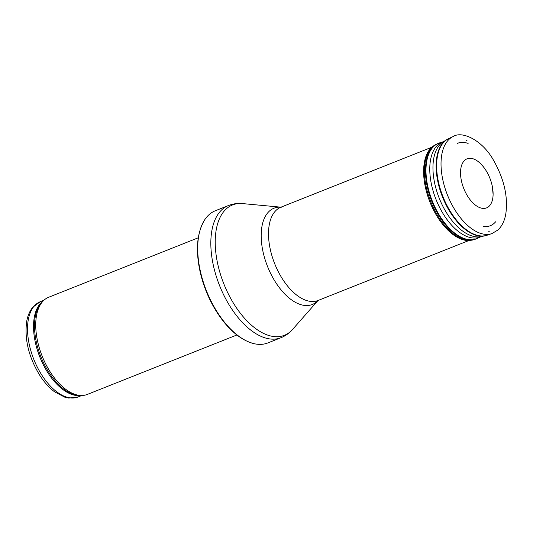 <?xml version="1.0" encoding="UTF-8"?>
<svg xmlns="http://www.w3.org/2000/svg" width="533" height="533" viewBox="0 0 533 533"><rect width="100%" height="100%" fill="white"/><g stroke="black" fill="none" stroke-linecap="round" stroke-linejoin="round"><path stroke-width="0.8" d="M236.905 334.977L87.305 394.427A52.287 27.803 -111.7 0 1 80.889 395.493A52.287 27.803 -111.7 0 1 42.154 356.104A52.287 27.803 -111.7 0 1 43.286 300.872A52.287 27.803 -111.7 0 1 48.683 297.241L198.276 237.785M267.846 342.932A71.116 37.816 -111.7 0 1 254.008 343.665A71.116 37.816 -111.7 0 1 206.444 290.811A71.116 37.816 -111.7 0 1 204.745 219.723A71.116 37.816 -111.7 0 1 215.319 210.762L228.444 205.538A71.116 37.816 -111.7 0 0 219.569 285.595A71.116 37.816 -111.7 0 0 280.978 337.715L267.846 342.932M462.544 185.078A26.397 14.038 68.3 0 0 462.604 185.257A26.397 14.038 68.3 0 0 480.766 207.983A26.397 14.038 68.3 0 0 493.105 194.345A26.397 14.038 68.3 0 0 481.119 164.191A26.397 14.038 68.3 0 0 464.03 160.993A26.397 14.038 68.3 0 0 462.544 185.078M40.222 301.731L32.706 307.314C29.648 311.105 27.629 315.896 26.65 321.692C24.371 339.468 28.822 357.47 40.002 375.692C44.366 382.401 49.209 387.764 54.526 391.788L64.833 397.218L68.69 398.058L78.071 396.972A51.241 27.25 -111.7 0 1 33.826 359.415A51.241 27.25 -111.7 0 1 40.222 301.731L43.926 300.259M80.683 395.479A51.241 27.25 -111.7 0 1 39.828 357.03A51.241 27.25 -111.7 0 1 43.146 301.018M80.889 395.493L78.977 395.419A51.494 27.383 -111.7 0 1 40.828 356.63A51.494 27.383 -111.7 0 1 41.947 302.238L43.286 300.872M318.321 300.159L318.028 300.485A50.202 26.69 -111.7 0 1 274.682 263.688A50.202 26.69 -111.7 0 1 280.944 207.184A51.808 27.549 -111.7 0 0 267.553 266.52A51.808 27.549 -111.7 0 0 318.028 300.485L292.584 329.434A70.149 37.303 -111.7 0 1 223.847 283.896A70.149 37.303 -111.7 0 1 242.575 203.593C237.685 203.126 232.981 203.773 228.444 205.538M488.614 231.795L489.194 231.522A49.356 26.244 -111.7 0 1 488.574 231.795M495.657 221.775A44.346 23.579 -111.7 0 1 483.491 226.505M457.341 143.384A44.346 23.579 -111.7 0 1 468.127 143.41M445.015 188.162A52.287 27.803 -111.7 0 1 453.277 136.468C462.278 130.605 482.965 140.332 494.051 161.233C504.291 179.601 508.196 197.223 505.77 214.106C504.531 220.942 501.933 226.225 497.982 229.963L491.886 233.614A52.287 27.803 -111.7 0 1 445.015 188.162M489.481 234.207A52.034 27.669 -111.7 0 1 487.229 235.186A52.034 27.669 -111.7 0 1 440.591 189.975A52.034 27.669 -111.7 0 1 440.591 189.961A52.034 27.669 -111.7 0 1 448.813 138.52L443.369 141.705A51.288 27.27 -111.7 0 0 436.867 191.554A51.288 27.27 -111.7 0 0 436.88 191.6A51.288 27.27 -111.7 0 0 481.079 236.605A51.288 27.27 -111.7 0 0 482.938 236.099M466.402 140.339A52.034 27.669 -111.7 0 1 467.001 140.679M491.886 233.614L484.883 235.826A51.968 27.629 -111.7 0 1 440.091 190.188A51.968 27.629 -111.7 0 1 440.085 190.174A51.968 27.629 -111.7 0 1 446.667 139.666M489.087 234.267A51.968 27.629 -111.7 0 1 486.069 235.526M443.409 141.685L439.692 142.857A51.381 27.323 -111.7 0 0 429.898 194.312A51.381 27.323 -111.7 0 0 429.911 194.352A51.381 27.323 -111.7 0 0 477.621 238.291L481.126 236.592A51.101 27.176 -111.7 0 1 433.682 192.906A51.101 27.176 -111.7 0 1 433.669 192.853A51.101 27.176 -111.7 0 1 443.396 141.685M477.621 238.291L475.416 239.19A51.388 27.323 -111.7 0 1 429.365 194.565A51.388 27.323 -111.7 0 1 429.351 194.525A51.388 27.323 -111.7 0 1 437.473 143.717L429.785 148.594M475.416 239.19L474.35 239.557A51.335 27.296 -111.7 0 1 428.345 194.978A51.335 27.296 -111.7 0 1 428.332 194.938A51.335 27.296 -111.7 0 1 436.447 144.183M474.35 239.557L470.399 240.45A51.181 27.216 -111.7 0 1 427.533 195.331A51.181 27.216 -111.7 0 1 427.519 195.285A51.181 27.216 -111.7 0 1 432.963 146.249M78.071 396.972L81.776 395.499M254.008 343.665C243.628 341.027 233.707 333.944 224.233 322.425C213.107 308.534 205.218 292.304 200.561 273.735C195.311 251.07 196.704 233.061 204.745 219.723M292.584 329.434C289.352 333.125 285.481 335.89 280.978 337.715M281.384 207.217L242.575 203.593M318.028 300.485L468.8 240.563M280.944 207.184L431.723 147.261M453.277 136.468L448.813 138.52M484.883 235.826L481.079 236.605M439.692 142.857L437.473 143.717M470.399 240.45L466.475 240.923M493.105 194.345L492.245 185.984C490.3 177.309 486.589 170.047 481.119 164.191"/></g></svg>
